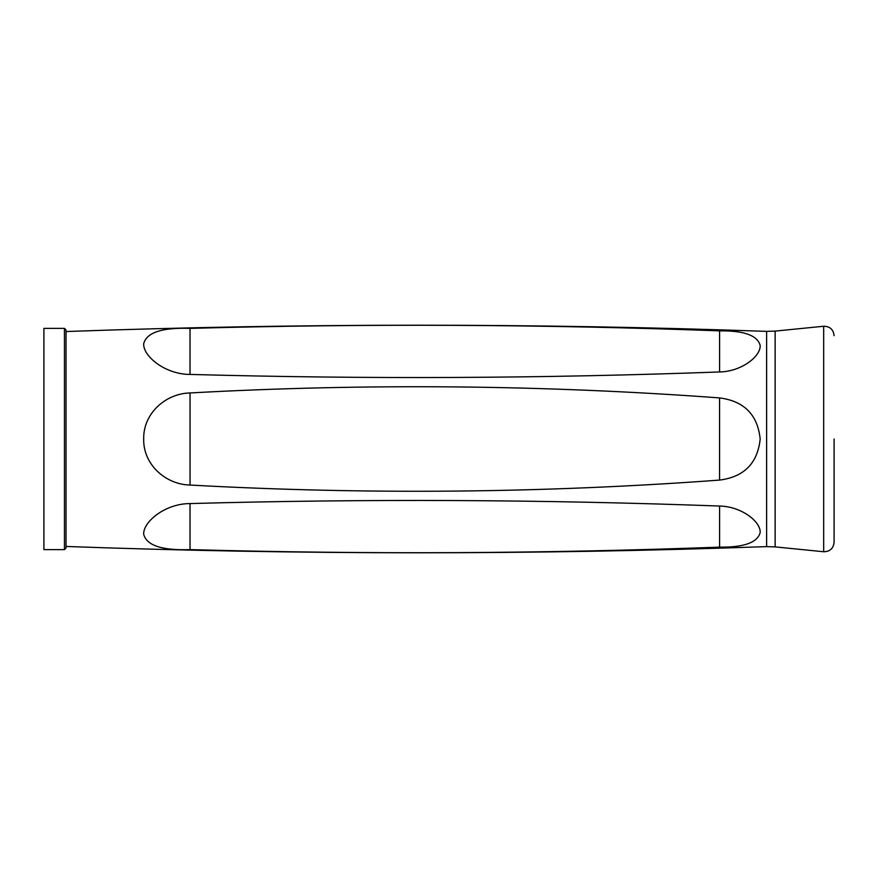 <?xml version="1.0" encoding="UTF-8"?>
<svg xmlns="http://www.w3.org/2000/svg" width="878" height="878" viewBox="0 0 878 878"><rect width="100%" height="100%" fill="white"/><g stroke="black" fill="none" stroke-linecap="round" stroke-linejoin="round"><path stroke-width="1.32" d="M66.026 439L66.026 546.467C299.552 554.841 533.089 554.896 766.615 546.621L766.615 331.379C533.089 323.104 299.552 323.159 66.026 331.533L66.026 439M719.587 330.863C543.153 324.355 366.631 323.532 190.021 328.383C161.98 327.428 146.527 332.553 143.674 343.748C143.004 356.216 165.349 374.489 190.021 374.423C366.697 379.285 543.219 378.451 719.587 371.954C741.109 371.646 760.622 356.611 760.194 345.625C757.659 335.484 744.127 330.567 719.587 330.863L719.587 371.954M190.043 392.949C165.404 393.509 143.136 413.681 143.696 438.934C143.026 464.177 165.371 484.524 190.043 485.051C366.598 494.753 543.109 493.096 719.565 480.09C744.083 476.952 757.615 463.266 760.183 439.033C757.648 414.767 744.105 401.059 719.565 397.91C543.23 384.904 366.719 383.247 190.043 392.949L190.043 485.051M719.587 506.046C543.153 499.549 366.631 498.715 190.021 503.577C165.393 503.533 143.114 521.686 143.674 534.186C146.45 545.425 161.903 550.572 190.021 549.617C366.697 554.468 543.219 553.645 719.587 547.137C744.105 547.433 757.637 542.527 760.194 532.419C760.699 521.444 741.087 506.332 719.587 506.046L719.587 547.137M64.445 328.372L43.9 328.372L43.9 549.628L64.445 549.628L64.445 328.372L66.026 329.952L66.026 331.533M64.445 549.628L66.026 548.048L66.026 329.952M823.674 551.746L823.674 326.254L775.142 331.105L775.142 546.895L823.674 551.746C829.919 551.658 833.387 548.52 834.1 542.308L834.1 439M719.565 397.91L719.565 480.09M190.021 328.383L190.021 374.423M190.021 503.577L190.021 549.617M823.674 326.254C829.919 326.342 833.387 329.48 834.1 335.692M766.615 546.621L775.142 546.895M775.142 331.105L766.615 331.379"/></g></svg>
